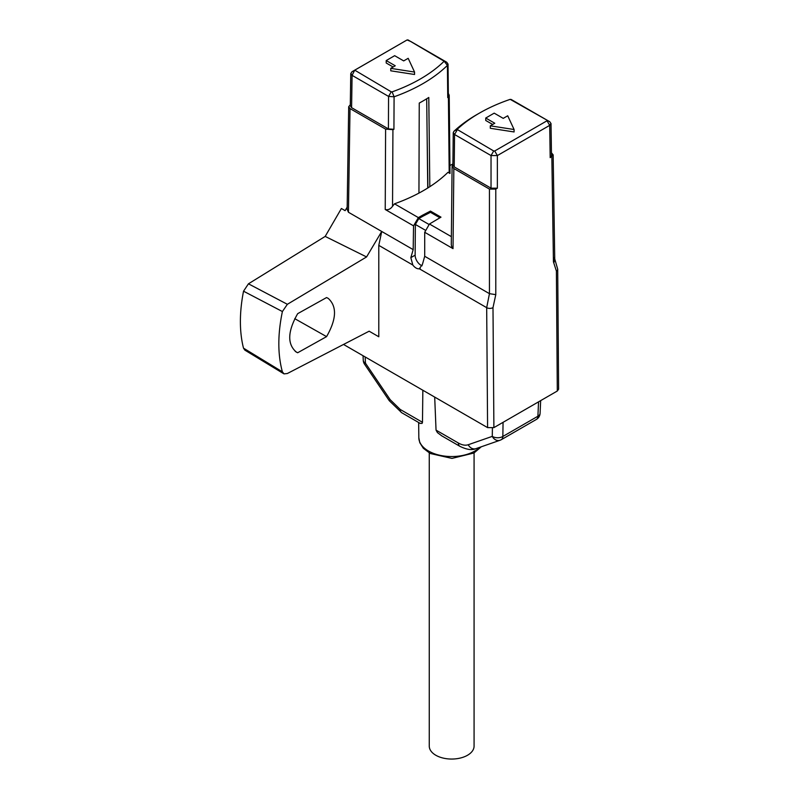 <?xml version="1.0" encoding="UTF-8"?>
<svg xmlns="http://www.w3.org/2000/svg" width="799" height="799" viewBox="0 0 799 799"><rect width="100%" height="100%" fill="white"/><g stroke="black" fill="none" stroke-linecap="round" stroke-linejoin="round"><path stroke-width="1.2" d="M451.365 236.654L429.453 224.01L424.708 232.289L424.708 256.279L422.441 264.349L419.305 268.764A8.22 4.744 60 0 1 412.843 265.038L410.826 257.648L413.183 249.628L413.542 225.847L418.386 217.618L394.486 203.815L392.539 206.312C390.401 209.188 387.964 210.247 385.228 209.498L413.542 225.847M420.194 268.424L419.305 268.764L486.681 307.665L489.447 293.662L495.789 294.651L492.993 307.635L493.892 427.625L557.303 391.021L558.611 389.193M424.708 256.279L489.447 293.662L489.447 189.083L453.842 168.529L452.144 166.542L452.913 164.354M348.444 212.254L350.012 108.574L348.694 106.726L347.146 209.308L348.444 212.254L413.183 249.628M350.012 108.574L385.607 129.138L392.928 129.648A158.592 91.565 180 0 0 393.927 129.298L388.414 128.919L388.564 96.409L391.23 91.815L392.109 91.875A154.616 89.268 0 0 0 444.164 61.223L408.079 39.96L407.071 39.96L354.746 70.172L391.23 91.815M450.007 173.453L447.969 172.324A159.071 91.835 180 0 1 429.822 186.696A159.071 91.835 0 0 1 418.946 193.098A159.071 91.835 180 0 1 394.486 203.815M429.453 224.01L440.978 217.158L430.461 211.086L430.451 212.304L422.691 216.339L422.701 215.121L418.386 217.618M430.461 211.086L422.701 215.121M425.757 230.452L415.36 224.449L415.13 255.161A8.22 4.744 -120 0 0 422.092 265.757M422.691 216.339L418.806 218.576L429.153 224.549M439.969 217.797L430.451 212.304M418.806 218.576L415.36 224.449M429.822 186.696L428.783 97.468A158.502 91.505 0 0 1 419.245 103.081L418.946 193.098M244.854 350.122L243.505 348.154L282.377 371.815C277.643 354.357 277.653 334.262 282.397 311.54L243.535 291.196L248.439 283.815L287.37 304.299L366.571 256.948L325.183 236.414L341.393 208.499L345.128 210.656L347.175 207.181M366.571 256.948L381.722 231.46L378.796 245.373L378.796 336.769L369.148 331.195L287.35 373.513L284.044 373.882L282.377 371.815M348.694 106.726L350.292 104.749M404.414 41.468L407.071 39.96L410.746 41.468L407.071 39.96L352.169 71.63M424.708 232.289L453.023 248.639L451.924 247.53L451.285 244.724L452.094 166.062M551.01 123.485L551.5 155.815L550.191 157.673L553.158 154.866L551.46 152.829M494.711 150.981L547.035 120.769L547.035 120.18L510.201 99.356A154.616 89.268 0 0 0 479.979 112.799A154.616 89.268 0 0 0 457.108 129.408L493.702 150.981L494.711 150.981L497.368 155.565L549.702 125.353L550.191 157.673M489.447 189.083L495.789 189.083L497.368 188.174L491.035 188.174L454.212 166.911L452.903 165.083M426.696 98.786L427.745 188.025M448.029 64.05L448.359 96.28L447.74 97.608A158.592 91.565 180 0 0 448.409 96.949L449.208 95.191L450.007 173.463L447.969 172.324M392.109 91.875L394.087 96.789A158.382 91.446 0 0 0 447.41 65.388L447.74 97.608M479.979 112.799L477.323 114.317A158.382 91.446 0 0 0 453.902 131.326L457.108 129.408M547.045 120.19L549.772 121.728L550.95 123.485L549.702 125.353L547.035 120.769L547.035 120.18L549.702 121.698M511.06 99.416L513.737 100.934L510.201 99.356M514.087 129.518L514.087 131.955L490.306 128.279L490.306 125.833L514.087 129.518L507.715 115.785L503.23 118.372L494.191 113.148L485.742 118.032L494.781 123.246L490.306 125.833M492.673 124.464L485.742 120.469L485.742 118.032M354.746 70.172L352.079 75.346L350.841 73.478L352.019 71.72L354.746 70.172L352.009 71.72M414.551 72.05L414.551 74.487L390.761 70.811L390.761 68.364L414.551 72.05L408.179 58.317L403.695 60.904L394.656 55.68L386.207 60.564L395.245 65.778L390.761 68.364M393.128 66.996L386.207 63.001L386.207 60.564M393.927 129.298L394.087 96.789L388.564 96.409L352.079 75.346L351.59 107.665L388.414 128.919M444.164 61.223L447.41 65.388L447.999 64.04L446.741 62.252L444.054 60.724L446.721 62.232M410.746 41.468L446.701 62.222M513.737 100.934L549.612 121.648M497.368 188.174L497.368 155.565L491.035 155.565L493.702 150.981M491.035 188.174L491.035 155.565L454.551 134.502L457.218 129.917M454.212 166.911L454.551 134.502L453.273 132.664L453.902 131.326M351.59 107.665L350.282 105.808L350.771 73.478M449.208 95.191L448.329 93.433M553.158 154.866L554.736 258.946L553.437 261.872L556.394 271.031L557.303 391.021M538.556 401.837L537.897 416.239A7.471 4.315 60 0 1 536.359 419.445A7.471 7.471 0 0 0 540.084 413.313A7.471 4.385 -177.4 0 1 537.897 416.239L502.841 436.474A7.471 4.534 -179.1 0 1 492.274 436.374L468.224 444.743A7.471 6.112 -109.2 0 0 475.964 448.639C472.029 450.426 466.676 449.657 459.904 446.321A7.471 4.315 -60 0 1 458.356 443.006C462.062 445.103 465.348 445.682 468.224 444.743M500.863 439.879A7.471 6.112 -109.2 0 1 500.014 440.269A7.471 6.112 -109.2 0 1 492.274 436.374L492.404 428.194M441.817 435.884L437.413 432.589L436.044 430.132L458.356 443.006M420.264 423.44L401.717 412.723A7.471 4.315 -60 0 1 400.169 409.418L422.481 422.301L422.082 423.41L420.144 423.36M363.056 355.735L363.265 360.329A7.471 7.471 0 0 0 364.544 364.174A7.471 0.609 -34.1 0 1 365.443 363.146L390.182 399.68L400.169 409.418M363.265 360.329A7.471 4.235 -2.6 0 0 365.443 363.146L365.163 356.953M434.696 397.093L436.044 430.132M422.481 422.301L422.841 390.242M297.677 352.749L296.429 352.159C287.111 344.339 287.53 331.505 297.677 313.667L326.571 297.558L328.209 298.367C337.108 306.387 336.569 319.141 326.571 336.629L297.677 352.749L295.26 351.42M294.741 318.661L326.571 336.629M243.505 348.154A139.665 80.629 -60 0 1 243.535 291.196M287.37 304.299L282.397 311.54M378.796 336.769L369.148 331.195M248.439 283.815L325.183 236.414M343.52 344.449L487.59 427.625L493.892 427.625M449.927 165.523L452.913 163.925M554.726 258.257L554.077 262.232M474.077 452.953L474.077 746.116A22.402 12.934 180 0 1 451.675 759.05A22.402 12.934 180 0 1 429.263 746.116L429.263 452.953M385.607 129.138L385.228 209.498M453.023 248.639L453.842 168.529M495.789 189.083L495.789 294.651M551.849 156.714L553.437 261.872M487.59 427.625L486.681 307.665A4.454 2.557 -0.4 0 0 492.993 307.635M427.125 135.79L427.914 187.915M448.409 96.949L449.198 173.013M392.539 206.312L392.928 129.648M410.826 257.648L415.13 255.161M503.06 422.341L502.841 436.474A7.471 4.315 60 0 1 501.293 439.69L536.359 419.445M481.258 446.801L473.977 453.003L451.954 458.406L430.222 453.482L423.32 448.269L419.795 442.706L418.826 437.702A32.849 18.966 0 0 0 439.2 455.13A32.849 18.966 0 0 0 474.906 450.996A32.849 18.966 0 0 0 479.929 447.26M401.717 412.723L389.283 400.718A7.471 0.609 -34.1 0 1 390.182 399.68M558.611 389.183L557.702 269.203A4.454 2.557 179.6 0 1 556.394 271.031M412.843 265.038L378.796 245.373M453.243 132.654L452.903 165.063M475.964 448.639L500.014 440.269A7.471 7.471 0 0 0 501.293 439.69M441.358 435.615L459.904 446.321M364.544 364.174L389.283 400.718M418.826 437.702L418.666 422.511M540.084 413.313L540.663 400.629M283.695 373.702L244.814 350.102M554.356 257.578L557.702 269.203"/></g></svg>
